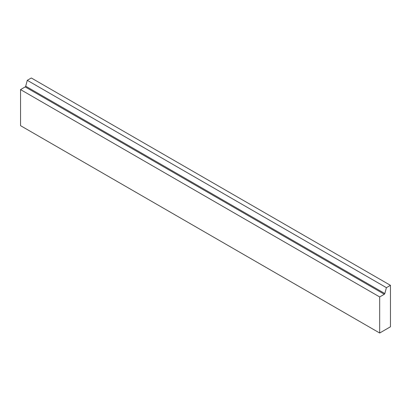 <?xml version="1.0" encoding="UTF-8"?>
<svg xmlns="http://www.w3.org/2000/svg" width="411" height="411" viewBox="0 0 411 411"><rect width="100%" height="100%" fill="white"/><g stroke="black" fill="none" stroke-linecap="round" stroke-linejoin="round"><path stroke-width="0.62" d="M25.199 86.911A0.76 0.442 120 0 0 25.708 86.212L27.275 80.32L31.323 77.987L390.45 285.326L390.45 326.796L379.677 333.013L379.677 296.937L20.55 89.598L25.199 86.911L384.326 294.25L379.677 296.937M390.45 285.326L386.402 287.664L384.835 293.552A0.76 0.442 -60 0 1 384.326 294.25M379.677 333.013L20.55 125.674L20.55 89.598M386.402 287.664L27.275 80.32M384.835 293.552L25.708 86.212"/></g></svg>
